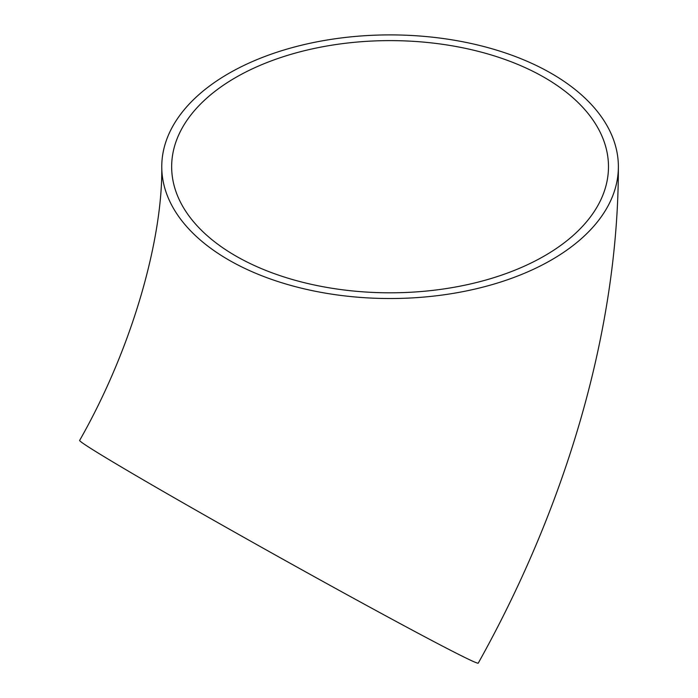 <?xml version="1.0" encoding="UTF-8"?>
<svg xmlns="http://www.w3.org/2000/svg" width="698" height="698" viewBox="0 0 698 698"><rect width="100%" height="100%" fill="white"/><g stroke="black" fill="none" stroke-linecap="round" stroke-linejoin="round"><path stroke-width="1.05" d="M235.627 255.878A218.413 126.094 180 0 1 171.656 166.717A218.413 126.094 180 0 1 390.069 40.615A218.413 126.094 180 0 1 608.481 166.717A218.413 126.094 180 0 1 473.654 283.214A218.413 126.094 180 0 1 235.627 255.878M161.762 166.717C162.817 236.535 133.842 345.248 79.624 440.438A228.307 4.589 29.2 0 0 162.015 490.746A228.307 4.589 29.2 0 0 368.579 606.501A228.307 4.589 29.2 0 0 478.27 663.1C566.75 504.733 618.463 328.61 618.376 166.717A228.307 131.817 180 0 1 477.441 288.492A228.307 131.817 180 0 1 228.63 259.918A228.307 131.817 180 0 1 161.762 166.717A228.307 131.817 180 0 1 390.069 34.9A228.307 131.817 180 0 1 618.376 166.717"/></g></svg>
